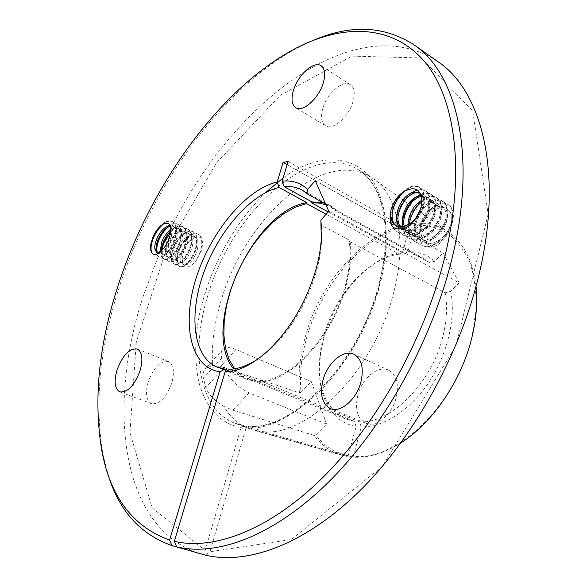 <?xml version="1.0" encoding="UTF-8"?>
<svg xmlns="http://www.w3.org/2000/svg" width="587" height="587" viewBox="0 0 587 587"><rect width="100%" height="100%" fill="white"/><g stroke="black" fill="none" stroke-linecap="round" stroke-linejoin="round"><path stroke-width="0.44" stroke-dasharray="2.94 2.2" d="M400.98 442.789C383.839 453.531 367.616 458.308 352.317 457.112L263.181 431.65L248.859 426.184L246.041 427.982L209.992 551.751L291.379 539.512L382.357 466.379L455.952 345.743L488.157 214.05L472.711 110.906L421.275 57.966L351.995 56.132L280.234 95.307L216.251 163.135L166.635 248.595L136.316 341.861L129.969 432.604L152.092 507.777L205.127 550.459L200.46 553.732M258.478 358.642L268.956 350.483C290.653 330.459 306.399 304.411 316.188 272.339L319.343 259.205L320.994 248.595L321.544 242.446L321.463 227.631M314.463 39.879L301.505 45.801C223.544 85.577 153.17 183.665 119.946 285.04C99.915 345.714 94.214 401.992 102.857 453.868L106.951 470.928M168.286 233.831C173.51 227.36 178.221 224.924 182.425 226.531C186.233 228.915 187.165 234.294 185.235 242.673C182.469 253.848 173.136 264.121 168.755 261.413C165.527 259.293 165.285 254.2 168.021 246.122C171.771 235.548 182.087 225.79 187.613 229.069C191.435 231.461 192.389 236.84 190.474 245.19C187.73 256.336 178.389 266.557 173.979 263.834C170.729 261.707 170.457 256.622 173.18 248.565C176.9 238.014 187.216 228.306 192.771 231.594C196.608 233.993 197.577 239.364 195.676 247.692C192.954 258.801 183.614 268.978 179.167 266.241C175.895 264.106 175.608 259.028 178.301 250.994C181.999 240.472 192.309 230.801 197.885 234.103C201.745 236.51 202.735 241.866 200.849 250.179L195.904 261.266L201.378 250.436L202.016 248.103C203.124 241 201.965 236.436 198.523 234.418C192.947 231.117 182.63 240.773 178.94 251.295C176.247 259.322 176.54 264.407 179.82 266.542C184.267 269.279 193.607 259.109 196.322 248.007C198.223 239.672 197.254 234.308 193.409 231.909C187.855 228.614 177.538 238.322 173.818 248.873C171.103 256.923 171.375 262.007 174.632 264.135C179.042 266.858 188.383 256.644 191.127 245.505C193.042 237.155 192.081 231.777 188.258 229.392C182.726 226.105 172.417 235.857 168.667 246.43C165.93 254.501 166.18 259.593 169.408 261.714C173.796 264.421 183.129 254.156 185.888 242.989C187.818 234.617 186.886 229.238 183.078 226.853C179.49 225.371 175.388 227.081 170.758 231.975M163.296 231.043C168.462 224.748 173.099 222.385 177.201 223.977C180.987 226.347 181.911 231.74 179.96 240.142C177.171 251.339 167.845 261.663 163.494 258.97C160.897 257.444 160.266 253.665 161.586 247.633M161.755 250.407C161.161 255.074 161.961 258.031 164.155 259.278C168.506 261.971 177.832 251.654 180.62 240.457C182.564 232.056 181.647 226.67 177.861 224.293C175.051 223.075 171.837 223.955 168.212 226.942M158.519 227.954C163.546 222.04 168.021 219.854 171.947 221.402C175.718 223.772 176.614 229.165 174.647 237.588C171.837 248.822 162.518 259.197 158.204 256.512C155.672 255.029 155.034 251.353 156.274 245.483M156.311 250.003C156.186 253.533 157.037 255.8 158.864 256.82C163.186 259.505 172.505 249.137 175.315 237.911C177.281 229.488 176.379 224.095 172.607 221.725C170.003 220.58 167.031 221.292 163.685 223.845M150.58 245.175L150.749 244.177M170.839 231.278C173.987 228.622 176.775 227.822 179.218 228.879C182.374 230.845 183.195 235.255 181.684 242.101C177.971 252.858 173.613 257.979 168.601 257.466C166.055 255.778 165.93 251.676 168.22 245.153C172.908 234.947 178.309 230.361 184.421 231.41C187.591 233.384 188.427 237.786 186.93 244.618C183.232 255.338 178.866 260.437 173.825 259.902C171.265 258.214 171.118 254.112 173.392 247.611C178.059 237.427 183.46 232.863 189.586 233.934C192.771 235.908 193.622 240.303 192.14 247.12C188.464 257.803 184.091 262.873 179.02 262.33C176.445 260.628 176.283 256.534 178.536 250.047C183.181 239.892 188.574 235.35 194.723 236.436C197.922 238.417 198.788 242.805 197.32 249.6C193.651 260.261 189.278 265.302 184.186 264.737C182.645 263.871 181.948 261.941 182.095 258.933L183.21 252.263C184.934 247.12 187.502 243.033 190.907 239.988C187.121 243.003 184.274 246.958 182.374 251.86C180.128 258.339 180.304 262.433 182.902 264.135C187.987 264.7 192.36 259.645 196.029 248.983C197.503 242.182 196.638 237.794 193.446 235.813C187.297 234.734 181.904 239.276 177.252 249.438C174.992 255.932 175.153 260.026 177.729 261.721C182.784 262.264 187.158 257.194 190.841 246.496C192.331 239.679 191.479 235.284 188.302 233.303C182.175 232.239 176.775 236.803 172.108 246.995C169.826 253.511 169.966 257.605 172.527 259.293C177.553 259.821 181.919 254.721 185.624 243.987C187.121 237.155 186.292 232.753 183.122 230.779C177.017 229.737 171.617 234.323 166.921 244.537C164.624 251.067 164.749 255.169 167.288 256.849C172.292 257.363 176.65 252.234 180.37 241.47C181.882 234.617 181.06 230.207 177.912 228.24C175.851 227.33 173.525 227.778 170.927 229.583M160.192 251.478L162.012 254.391C166.994 254.883 171.345 249.724 175.08 238.931C176.606 232.063 175.806 227.646 172.666 225.687L170.032 225.239M170.391 226.054L173.979 226.325C177.12 228.284 177.934 232.701 176.408 239.569C172.681 250.356 168.322 255.499 163.333 255.007L161.352 250.722M163.942 248.169L169.848 236.018M168.513 223.662L168.711 223.757C171.837 225.716 172.629 230.133 171.096 237.016C167.346 247.839 162.995 253.012 158.035 252.535L157.455 252.146M357.835 395.205C354.717 409.058 357.278 418.362 365.525 423.124C375.739 428.224 392.021 414.958 396.166 397.663C399.065 384.052 396.599 374.924 388.792 370.265C378.322 364.732 362.084 378.094 357.835 395.205M322.747 108.683C320.487 117.011 321.36 122.668 325.367 125.655C332.521 131.018 349.008 116.857 353.073 101.448C355.216 93.267 354.372 87.712 350.542 84.785C343.19 79.208 326.827 93.531 322.747 108.683M148.284 381.763C145.128 393.231 146.2 400.532 151.505 403.673C159.363 404.685 166.099 397.883 171.705 383.267C174.743 371.887 173.693 364.674 168.557 361.614C160.64 360.513 153.882 367.227 148.284 381.763M403.152 218.195C401.222 227.551 403.071 234.22 408.706 238.212C417.746 244.243 435.569 231.872 439.993 216.104C442.429 207.343 441.329 201.209 436.684 197.694C428.613 192.022 412.081 205.245 408.904 221.497C406.996 230.816 408.868 237.478 414.51 241.477C423.579 247.516 441.387 235.233 445.768 219.516C448.174 210.784 447.052 204.658 442.393 201.136C434.277 195.449 417.753 208.576 414.613 224.777C412.72 234.059 414.605 240.707 420.27 244.706C429.361 250.759 447.155 238.564 451.491 222.899C453.876 214.196 452.731 208.084 448.05 204.547C439.905 198.839 423.381 211.878 420.27 228.02C419.162 233.024 419.331 237.515 420.769 241.492C419.536 237.698 419.566 233.318 420.85 228.35L421.789 225.386C426.037 210.777 441.05 199.609 448.754 204.973C453.406 208.348 454.558 214.46 452.203 223.324C449.216 231.564 444.777 237.852 438.878 242.189C435.686 244.397 432.289 245.843 428.671 246.518C426.793 246.936 424.232 246.467 420.989 245.109C418.289 243.766 416.308 240.751 415.031 236.069C414.371 233.428 414.466 229.803 415.325 225.181C417.643 216.618 421.51 210.014 426.925 205.384C430.058 202.361 437.168 199.793 436.955 200.35L443.097 201.561C445.357 202.816 446.861 205.56 447.617 209.786C448.028 212.127 447.654 215.51 446.487 219.942C443.478 228.211 439.017 234.529 433.111 238.894C430.044 241.587 421.715 243.928 421.693 243.37L415.229 241.881C412.544 240.538 410.57 237.522 409.308 232.834C408.647 230.185 408.757 226.545 409.623 221.908L410.739 217.953M418.223 205.024C419.991 202.559 425.92 198.046 429.904 197.188C431.834 196.491 434.329 196.806 437.396 198.127C439.648 199.375 441.145 202.111 441.879 206.353C442.282 208.693 441.894 212.083 440.72 216.53C437.689 224.836 433.213 231.183 427.299 235.578C424.225 238.285 415.897 240.655 415.882 240.098L409.433 238.623C406.747 237.28 404.781 234.264 403.533 229.561C402.887 226.912 402.998 223.265 403.878 218.613L404.788 215.275M411.869 192.558C404.781 197.577 399.938 205.01 397.355 214.871C395.403 224.256 397.23 230.94 402.843 234.925C411.861 240.941 429.699 228.49 434.175 212.663C436.633 203.872 435.547 197.724 430.931 194.224C428.172 192.514 424.753 192.536 420.666 194.304M412.932 201.165C414.627 198.744 421.026 194.268 424.386 193.703C426.257 193.05 428.679 193.372 431.65 194.657C433.896 195.897 435.378 198.641 436.097 202.882C436.493 205.23 436.09 208.634 434.901 213.096C431.849 221.424 427.358 227.807 421.444 232.225C418.245 234.484 414.84 235.974 411.23 236.686C409.352 237.126 406.806 236.671 403.577 235.336C400.899 234 398.947 230.977 397.715 226.274C397.069 223.61 397.194 219.956 398.081 215.29L398.808 212.523M418.179 214.637L422.376 205.685C424.878 196.836 423.851 190.672 419.272 187.194C411.311 181.581 394.78 195.089 391.5 211.511C389.533 220.925 391.346 227.624 396.937 231.601C405.925 237.61 423.777 225.07 428.297 209.192C430.785 200.372 429.721 194.216 425.127 190.724L421.473 189.513L417.086 190.012M407.569 197.32C409.227 194.921 416.117 190.445 418.773 190.195C420.608 189.579 422.97 189.902 425.854 191.164C428.084 192.397 429.552 195.141 430.256 199.389C430.645 201.737 430.234 205.149 429.038 209.625C425.957 217.99 421.451 224.395 415.53 228.849C412.448 231.594 404.12 234.022 404.105 233.465L397.678 232.019C395.007 230.691 393.063 227.668 391.845 222.95C391.206 220.286 391.338 216.618 392.233 211.936L392.806 209.706M402.139 193.475C403.79 191.091 411.025 186.673 413.079 186.666C414.899 186.079 417.21 186.402 420.006 187.635C422.229 188.86 423.689 191.604 424.372 195.86C424.753 198.215 424.335 201.635 423.117 206.125C419.514 216.251 413.556 223.581 405.25 228.108M229.671 369.289L259.542 381.623C289.64 382.783 332.455 337.415 345.655 287.16C350.329 270.005 351.782 254.465 350.013 240.553L321.221 225.085M359.457 421.833C390.436 424.1 431.797 383.23 442.869 336.446C446.81 320.561 447.58 305.996 445.188 292.766L349.287 241.338C350.989 255.052 349.536 270.336 344.936 287.197C331.89 336.843 289.611 381.689 259.836 380.611L359.457 421.833L361.269 426.837L353.462 456.136C396.13 461.947 456.326 404.766 471.618 337.973L476.072 310.237C476.549 292.443 474.487 276.47 469.886 262.308C463.972 249.578 456.194 239.628 446.546 232.467C436.112 227.03 424.761 224.557 412.507 225.056C368.636 229.987 322.689 280.894 306.803 337.18C301.388 356.36 299.451 374.748 300.977 392.343L311.308 381.645L326.607 424.078L315.799 434.938C324.024 446.047 334.854 452.893 348.289 455.483L347.144 456.444L248.396 428.385C238.117 424.144 229.943 416.829 223.874 406.424L232.841 410.166L314.192 435.459C321.346 445.232 330.554 451.814 341.817 455.211L347.144 456.444M436.853 60.894C352.633 6.831 229.583 106.79 170.883 228.416M169.936 230.324L168.146 233.993M168.124 234.044L160.17 251.368M160.097 251.53L143.529 295.327C107.333 403.951 118.868 527.075 199.822 553.629L200.365 553.79M263.181 431.65C307.287 437.432 374.235 370.368 393.334 293.926C407.437 242.123 398.169 196.528 374.447 179.563L370.742 177.054C322.615 147.256 244.192 219.311 221.145 300.544C214.211 323.364 211.349 345.017 212.56 365.503L206.03 368.034C203.41 370.485 202.508 373.897 203.337 378.285L205.817 387.625C208.649 394.691 214.666 400.95 223.874 406.424M476.028 286.265C473.019 261.795 464.302 244.119 449.877 233.23C403.372 197.731 324.941 260.811 305.321 336.835C299.818 356.316 297.858 374.983 299.429 392.835L220.455 366.479L212.56 365.503M416.99 216.61L421.693 207.622C423.799 202.031 423.3 197.276 420.204 193.35M419.947 193.13L420.806 193.578C422.655 194.701 423.814 196.983 424.291 200.409C424.54 202.236 424.174 204.929 423.176 208.488C418.685 219.751 411.876 226.156 402.755 227.705L395.983 225.782M399.153 226.795L401.677 229.003L407.202 230.229C416.543 228.497 423.337 222.121 427.593 211.093C429.809 204.643 429.002 199.683 425.179 196.197L421.018 195.236M421.312 196.256L426.632 197.063C428.488 198.201 429.662 200.475 430.146 203.894C430.41 205.729 430.051 208.414 429.06 211.958C424.599 223.177 417.805 229.546 408.684 231.065L403.188 229.855L400.121 226.875M403.137 226.619L407.554 232.327L413.094 233.567C422.435 231.865 429.222 225.525 433.441 214.541C435.635 208.114 434.813 203.153 430.968 199.668L425.692 198.824L421.782 200.248M421.73 202.045L427.131 199.683L432.406 200.527C434.277 201.664 435.459 203.938 435.958 207.358C436.222 209.185 435.87 211.863 434.894 215.4C430.469 226.575 423.689 232.907 414.554 234.396L409.051 233.171C407.224 232.423 405.646 230.141 404.326 226.325M408.097 224.726C408.347 230.082 410.108 233.714 413.38 235.622L418.927 236.877C428.275 235.211 435.048 228.901 439.237 217.96C441.417 211.555 440.573 206.602 436.706 203.102L431.416 202.251C428.826 202.39 421.884 206.851 419.962 210.388M420.769 241.492C424.731 251.236 439.788 248.176 447.477 234.411C442.972 240.354 437.77 243.62 431.878 244.214L426.353 242.952C424.247 241.815 422.589 239.269 421.385 235.314C420.754 232.129 421.128 228.145 422.493 223.376C426.742 213.308 432.076 207.681 438.504 206.485L443.816 207.365C445.694 208.51 446.898 210.784 447.426 214.189C447.712 216.009 447.375 218.672 446.413 222.187C442.048 233.281 435.297 239.54 426.155 240.971L420.637 239.723C418.186 239.048 415.09 232.092 415.405 230.001L416.821 220.096C421.084 209.992 426.426 204.327 432.839 203.102L438.137 203.96C440.008 205.098 441.204 207.38 441.718 210.792C441.989 212.611 441.644 215.282 440.683 218.804C436.28 229.943 429.515 236.238 420.38 237.698L414.87 236.458C413.336 235.871 411.847 233.927 410.408 230.618L409.675 223.764M415.618 218.349C412.514 228.563 413.688 235.409 419.162 238.887L424.717 240.156C434.064 238.52 440.822 232.254 444.99 221.343C447.147 214.967 446.289 210.021 442.4 206.514L437.095 205.641C435.04 205.597 428.297 209.867 426.705 212.384C424.504 214.923 422.618 218.232 421.055 222.326C418.333 232.041 419.617 238.645 424.893 242.13L430.454 243.407C439.81 241.807 446.553 235.57 450.684 224.704C452.577 218.254 451.917 213.477 448.717 210.381C452.225 213.485 453.193 218.445 451.623 225.254L447.477 234.411M352.317 457.112L353.462 456.136M326.108 214.24L399.153 254.142L402.741 252.058L407.87 232.9L287.124 164.668M348.289 455.483L356.089 426.338C332.022 422.633 317.963 396.937 319.445 365.584L320.876 351.554L324.046 337.261C332.125 309.841 346.11 287.403 366.002 269.947C377.984 259.865 390.238 253.907 402.741 252.058M399.153 254.142C387.207 255.91 375.497 261.626 364.021 271.275C344.899 288.056 331.45 309.642 323.672 336.028L320.627 349.771L319.24 363.258C318.55 391.023 327.348 409.565 345.618 418.876L354.277 421.363L254.861 380.339L254.567 381.352L227.873 370.353M288.092 161.432L413.101 232.393L407.972 251.64L404.377 253.738L328.177 211.929M325.609 204.071L336.175 209.911L335.478 210.682L429.471 262.594L434.879 261.259L442.994 252.887L315.256 180.715M442.994 252.887L459.173 282.875L328.793 211.247M349.287 241.338L350.013 240.553M459.173 282.875L450.743 291.372L445.188 292.766M259.542 381.623L259.836 380.611M205.215 555.104L209.992 551.751M205.127 550.459L241.096 427.439L243.568 425.56L258.192 431.085M356.089 426.338L354.277 421.363M182.095 258.933C182.917 268.861 187.517 269.638 195.904 261.266M202.016 248.103C202.889 236.598 199.184 233.89 190.907 239.988M448.717 210.381C442.26 202.764 427.167 212.002 421.789 225.386M407.87 232.9L413.101 232.393M450.743 291.372C456.106 317.816 447.558 354.255 428.767 382.416C409.953 410.577 383.025 427.644 361.269 426.837M407.972 251.64C418.245 251.419 427.211 254.626 434.879 261.259M254.861 380.339L246.65 378.109L243.752 376.671L239.313 373.581L234.668 368.812M233.589 368.966C237.082 373.552 241.316 376.927 246.298 379.107L254.567 381.352M336.175 209.911L330.642 205.839L323.481 202.889M325.917 204.76L330.077 206.734L335.478 210.682M429.471 262.594L423.697 258.493C417.834 255.198 411.392 253.613 404.377 253.738M311.308 381.645L236.011 349.456C230.258 347.071 225.98 346.968 223.185 349.126C221.101 350.982 220.624 353.961 221.739 358.063L224.403 367.337C228.666 378.439 236.906 386.943 249.115 392.857L326.607 424.078M300.977 392.343L299.429 392.835M314.192 435.459L315.799 434.938M241.096 427.439C220.433 423.858 206.301 408.611 198.714 381.697C193.196 353.374 195.273 324.083 204.929 293.823C213.132 267.393 230.706 226.912 265.588 192.602M283.169 177.898C318.139 151.732 358.562 154.278 374.858 184.553C391.338 214.497 387.295 256.196 379.224 285.575C370.14 319.871 348.949 360.844 321.903 389.1C293.089 416.946 267.797 429.911 246.041 427.982M243.906 425.648L234.191 422.992C198.523 408.978 190.137 351.224 208.114 294.615C231.623 212.854 309.995 139.831 357.666 169.342C383.693 184.223 394.545 231.652 379.327 286.705C359.787 363.793 292.642 431.761 248.859 426.184M427.131 199.683L425.692 198.824M432.839 203.102L431.416 202.251M438.504 206.485L437.095 205.641M401.266 226.861L402.755 227.705M408.684 231.065L407.202 230.229M414.554 234.396L413.094 233.567M420.38 237.698L418.927 236.877M426.155 240.971L424.717 240.156M431.878 244.214L430.454 243.407M220.455 366.479L236.011 349.456M249.115 392.857L232.841 410.166M224.403 367.337L205.817 387.625M221.739 358.063L203.337 378.285M248.367 426.074C290.947 431.819 358.855 363.529 378.461 285.92C393.789 230.559 382.768 183.54 357.666 169.342L370.742 177.054M321.544 242.446L321.309 239.144M297.925 47.209L301.505 45.801M101.734 450.229L102.857 453.868M179.82 266.542L179.167 266.241M174.632 264.135L173.979 263.834M169.408 261.714L168.755 261.413M164.155 259.278L163.494 258.97M158.864 256.82L158.204 256.512M198.523 234.418L197.885 234.103M193.409 231.909L192.771 231.594M188.258 229.392L187.613 229.069M183.078 226.853L182.425 226.531M177.861 224.293L177.201 223.977M172.607 221.725L171.947 221.402M184.186 264.737L182.902 264.135M179.02 262.33L177.729 261.721M173.825 259.902L172.527 259.293M168.601 257.466L167.288 256.849M163.333 255.007L162.012 254.391M158.035 252.535L156.707 251.918M194.723 236.436L193.446 235.813M189.586 233.934L188.302 233.303M184.421 231.41L183.122 230.779M179.218 228.879L177.912 228.24M173.979 226.325L172.666 225.687M365.525 423.124L330.51 408.603M325.367 125.655L295.819 107.729M151.505 403.673L119.983 391.933M420.989 245.109L420.27 244.706M415.229 241.881L414.51 241.47M409.433 238.623L408.706 238.212M403.577 235.336L402.843 234.925M397.678 232.019L396.937 231.601M448.754 204.973L448.05 204.547M443.097 201.561L442.393 201.136M437.396 198.127L436.684 197.694M431.65 194.657L430.931 194.224M425.854 191.164L425.127 190.724M420.006 187.635L419.272 187.194M449.877 233.23L374.447 179.563M420.806 193.578L419.338 192.697M426.632 197.063L425.179 196.197M432.406 200.527L430.968 199.668M438.137 203.96L436.706 203.102M443.816 207.365L442.4 206.514M364.021 271.275L366.002 269.947M268.956 350.483L266.168 352.405M388.792 370.265L354.056 354.306M350.542 84.785L321.162 65.81M168.557 361.614L137.343 349.06M345.618 418.876L246.65 378.109M246.298 379.107L217.542 367.279M330.642 205.839L302.628 190.327M423.697 258.493L330.077 206.734M199.822 553.629L171.36 545.389M248.396 428.385L234.191 422.992L243.568 425.56M341.817 455.211L252.615 429.831M403.188 229.855L401.677 229.003M409.051 233.171L407.554 232.327M414.87 236.458L413.38 235.622M420.637 239.723L419.162 238.887M426.353 242.952L424.893 242.13M319.24 363.258L319.445 365.584M223.185 349.126L206.03 368.034"/><path stroke-width="0.88" d="M321.463 227.631L320.854 220.088L328.793 211.247L315.256 180.715L307.632 189.396C300.639 182.836 292.157 180.092 282.193 181.156L288.092 161.432L283.081 162.379L277.189 181.999C245.571 189.374 210.271 232.569 196.014 278.451C181.478 324.281 190.452 367.99 220.154 371.798L169.599 540.077C132.787 526.693 110.165 496.741 101.734 450.229C93.238 399.131 98.902 343.593 118.721 283.616C151.593 183.408 221.189 86.37 297.925 47.209C344.224 23.972 392.241 24.566 424.027 60.982C455.468 97.449 466.283 173.011 443.53 261.919C423.007 341.671 376.091 424.819 322.791 477.539C269.345 530.215 214.05 550.65 174.354 541.331L225.041 372.026C237.823 371.652 251.53 365.114 266.168 352.405C288.892 331.428 305.394 304.11 315.681 270.46C318.778 259.549 320.656 249.108 321.309 239.144L320.854 220.088M436.853 60.894L438.959 62.376C482.697 92.24 503.939 176.195 477.943 278.884C458.109 358.62 411.157 441.329 357.131 493.403C302.943 545.433 246.298 565.083 205.215 555.104L176.665 546.842C217.043 556.593 273.381 536.173 327.862 482.771C382.181 429.346 429.978 344.752 450.713 263.629C477.877 159.128 457.75 74.622 414.782 45.346C385.182 25.945 351.745 24.118 314.463 39.879M106.951 470.928C117.598 508.936 139.068 533.759 171.36 545.389L171.896 545.558L169.599 540.077M161.586 247.633L162.826 243.671L168.286 233.831M170.758 231.975L163.48 243.979L161.755 250.407M156.274 245.483L157.602 241.198L163.296 231.043M168.212 226.942C163.817 230.786 160.5 235.636 158.263 241.506L156.311 250.003M166.172 223.309C162.166 223.654 158.277 227.169 154.491 233.846L153.016 236.913L150.58 245.175C150.235 249.438 151.013 252.359 152.913 253.944C157.477 256.783 167.273 247.002 169.848 236.018C171.631 229.554 171.162 225.415 168.432 223.625L166.172 223.309L168.513 223.662M150.749 244.177L153.082 236.921L158.519 227.954M163.685 223.845C158.996 227.675 155.438 232.731 153.009 239.019C150.397 246.474 150.367 251.449 152.913 253.944M170.927 229.583C166.891 232.606 163.817 236.766 161.704 242.064L160.192 251.478M161.352 250.722L163.017 242.688L164.25 239.936L167.486 234.8L170.839 231.278M170.032 225.239C164.551 226.648 160.024 231.425 156.458 239.577C154.124 246.136 154.205 250.253 156.707 251.918C158.681 252.718 161.095 251.471 163.942 248.169M157.455 252.146C155.526 250.106 155.628 246.122 157.771 240.2C160.985 232.716 165.196 227.998 170.391 226.054M322.997 380.156C319.673 394.288 322.05 403.717 330.121 408.442C340.144 413.49 356.492 399.74 360.895 382.071C363.991 368.174 361.709 358.921 354.056 354.306C343.784 348.854 327.495 362.693 322.997 380.156M293.383 90.559C291.013 99.02 291.776 104.713 295.665 107.634C302.606 112.902 319.093 98.227 323.364 82.584C325.616 74.27 324.882 68.679 321.162 65.81C314.016 60.358 297.66 75.18 293.383 90.559M117.099 369.759C113.783 381.403 114.692 388.777 119.821 391.874C127.496 392.784 134.225 385.798 140.007 370.918C143.199 359.354 142.311 352.068 137.343 349.06C129.61 348.069 122.859 354.966 117.099 369.759M410.739 217.953C412.698 212.67 415.192 208.363 418.223 205.024M420.666 194.304C412.133 198.736 406.292 206.697 403.152 218.195M404.788 215.275C406.879 209.42 409.594 204.716 412.932 201.165M417.086 190.012L411.869 192.558M398.808 212.523C401.002 206.147 403.922 201.077 407.569 197.32M392.806 209.706C395.073 202.845 398.184 197.437 402.139 193.475M170.883 228.416L169.936 230.324M400.98 442.789C432.626 422.911 461.543 380.501 471.867 337.576C476.306 319.313 477.693 302.202 476.028 286.265M420.204 193.35L419.338 192.697L414.099 191.898C412.331 192.125 409.763 193.534 406.387 196.131C403.783 198.457 401.405 201.737 399.263 205.971C395.579 215.326 395.543 222.268 399.153 226.795M400.121 226.875C396.753 219.45 397.399 216.031 401.112 206.228C405.074 198.729 409.887 194.246 415.559 192.771L419.947 193.13M421.018 195.236L419.918 195.376C415.713 196.073 408.765 201.701 406.358 206.881C402.433 214.615 401.361 221.189 403.137 226.619M409.697 189.271L409.821 189.249C421.011 185.91 425.45 200.754 418.179 214.637C414.627 220.741 410.32 225.232 405.25 228.108C392.608 231.513 387.882 225.357 391.059 209.647C394.75 198.369 400.958 191.575 409.689 189.263C397.766 190.812 386.143 216.977 395.535 225.166M287.124 164.668L283.081 162.379M277.189 181.999L279.185 187.502L306.825 202.618L306.553 203.55L326.108 214.24M328.177 211.929L311.616 202.845L311.888 201.906L284.189 186.688L282.193 181.156M307.632 189.396L308.028 194.341L302.628 190.327C297.139 187.231 290.998 186.02 284.189 186.688M308.028 194.341L325.609 204.071M225.041 372.026L229.671 369.289C238.615 369.01 248.22 365.466 258.478 358.642M176.665 546.842L174.354 541.331M227.873 370.353L224.777 369.076L220.154 371.798M171.896 545.558L200.46 553.732M279.185 187.502C250.488 194.084 218.342 231.513 203.586 273.065C188.684 314.551 193.006 356.478 216.662 366.919L224.777 369.076M416.99 216.61C412.47 222.693 407.231 226.112 401.266 226.861L395.748 225.65C391.272 222.62 389.709 217.285 391.059 209.647M409.675 223.764C409.675 220.323 411.113 215.921 413.982 210.55C415.889 207.306 418.48 204.474 421.73 202.045M404.326 226.325C402.792 222.055 404.054 215.73 408.126 207.343C411.663 201.488 416.058 197.79 421.312 196.256M421.782 200.248C417.452 202.948 414.253 206.235 412.199 210.124C409.388 215.436 408.016 220.301 408.097 224.726M419.962 210.388L415.618 218.349M234.668 368.812L229.091 359.479L225.467 348.025L223.852 334.876L224.241 320.487L226.567 305.299L230.735 289.765L236.598 274.342L243.987 259.454L252.689 245.535L262.47 232.98L273.058 222.165L284.152 213.455L295.43 207.167L306.553 203.55M306.825 202.618C251.977 211.291 199.954 328.258 233.589 368.966M323.481 202.889L311.888 201.906M311.616 202.845L319.012 203.029L325.917 204.76M265.588 192.602L283.169 177.898M415.559 192.771L414.099 191.898M421.297 196.197L419.918 195.376M330.51 408.603L330.121 408.442M438.959 62.376L414.782 45.346M217.542 367.279L216.662 366.919"/></g></svg>
